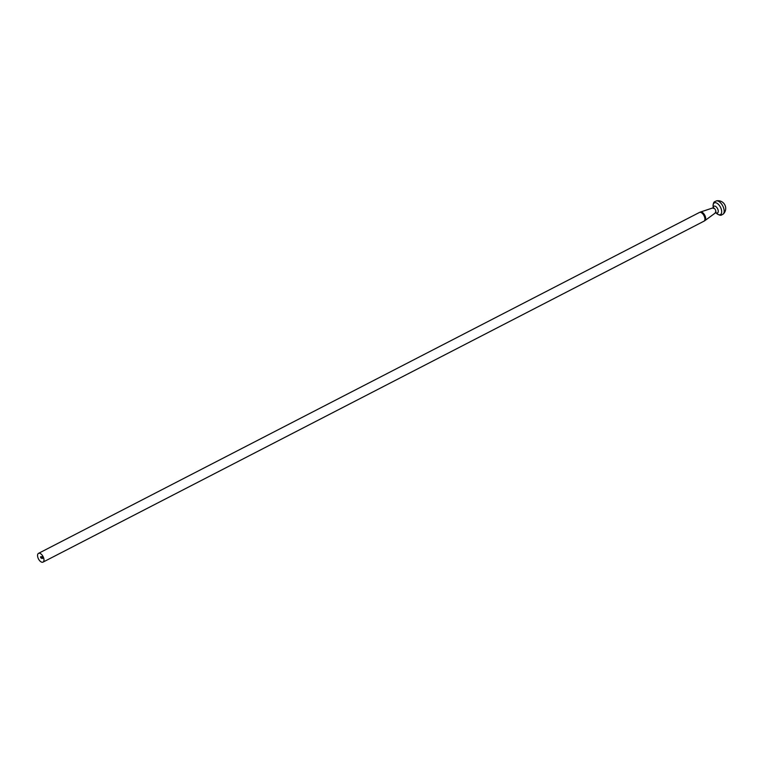 <?xml version="1.0" encoding="UTF-8"?>
<svg xmlns="http://www.w3.org/2000/svg" width="763" height="763" viewBox="0 0 763 763"><rect width="100%" height="100%" fill="white"/><g stroke="black" fill="none" stroke-linecap="round" stroke-linejoin="round"><path stroke-width="1.14" d="M43.377 557.248A4.921 2.575 62.7 0 1 43.024 562.112A4.921 2.575 62.7 0 1 38.15 558.23A4.921 2.575 62.7 0 1 38.503 553.366A4.921 2.575 62.7 0 1 43.377 557.248M40.649 557.457L41.059 558.087L40.649 557.457M42.289 556.876L42.947 558.297L41.765 558.411L41.164 557.581L42.757 558.135L42.404 557.286L40.992 556.885L42.261 557.333L42.528 557.915L41.86 557.267L41.889 558.03L40.811 556.713L42.289 556.876M40.658 557.305L40.592 556.818M42.938 558.278L42.041 558.468M42.404 557.286L42.757 558.135M41.851 556.694L40.992 556.885M41.955 558.001L41.593 557.314M41.164 557.381L40.878 556.704M723.171 214.145L723.171 214.145A7.525 3.949 -117.3 0 0 722.771 205.953A7.525 3.949 -117.3 0 0 716.333 200.888L716.333 200.888C714.998 201.957 713.062 200.822 713.138 206.811A6.59 3.453 -117.3 0 1 717.115 203.301A6.59 3.453 -117.3 0 1 721.664 212.104A6.59 3.453 -117.3 0 1 716.486 213.316C721.331 216.845 721.521 214.613 723.171 214.145M43.024 562.112L703.944 221.203A4.921 2.575 -117.3 0 0 703.982 215.652A4.921 2.575 -117.3 0 0 699.433 212.457L38.503 553.366M699.433 212.457L700.482 212.019A4.845 2.537 62.7 0 1 705.088 215.919A4.845 2.537 62.7 0 1 704.907 220.612L703.944 221.203M715.293 212.181L716.056 212.705L715.446 212.887A2.814 1.469 -117.3 0 0 715.36 209.777A2.814 1.469 -117.3 0 0 712.871 207.908L700.482 212.019M715.723 212.543A3.786 1.984 -117.3 0 0 718.269 211.313A3.786 1.984 -117.3 0 0 715.799 206.525A3.786 1.984 -117.3 0 0 713.319 207.879M715.446 212.887L704.907 220.612M713.367 208.442L713.376 207.517L712.871 207.908M715.856 212.715L716.486 213.316M713.252 207.679L713.138 206.811M723.171 214.136A7.716 7.716 0 0 0 716.333 200.888"/></g></svg>
